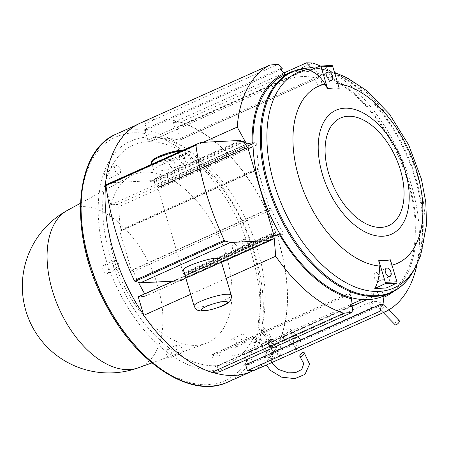 <?xml version="1.0" encoding="UTF-8"?>
<svg xmlns="http://www.w3.org/2000/svg" width="449" height="449" viewBox="0 0 449 449"><rect width="100%" height="100%" fill="white"/><g stroke="black" fill="none" stroke-linecap="round" stroke-linejoin="round"><path stroke-width="0.34" stroke-dasharray="2.25 1.68" d="M269.22 340.247L270.118 339.859A2.307 1.667 11.2 0 0 270.646 339.051A2.307 1.667 11.2 0 0 268.917 337.014A2.307 1.667 11.2 0 0 266.117 338.159A2.307 1.667 11.2 0 0 269.22 340.247C269.827 340.999 270.124 340.87 270.118 339.859M266.633 339.017A2.307 1.785 94.7 0 1 267.346 338.888A2.307 1.785 94.7 0 1 268.934 341.341A2.307 1.785 94.7 0 1 266.964 343.491A2.307 1.785 94.7 0 1 265.37 341.509A2.307 1.785 94.7 0 1 266.633 339.017M264.916 342.924L261.397 343.956L264.916 342.924M399.178 320.631A2.885 1.252 -44.3 0 0 396.237 321.748A2.885 1.252 -44.3 0 0 395.041 324.661M254.594 370.273A136.243 79.31 65.9 0 0 279.132 243.167A136.243 79.31 65.9 0 0 180.616 122.106L312.56 62.989M320.502 66.031A136.243 79.31 -114.1 0 1 417.059 264.051M283.201 338.479L285.772 337.328A136.243 79.31 65.9 0 0 288.976 327.798L286.406 328.954A136.243 79.31 -114.1 0 1 283.201 338.479L294.572 350.147L295.066 350.125L298.013 341.392L297.782 340.617L286.406 328.954M312.863 67.872L316.741 72.02A122.392 71.245 -114.1 0 1 405.795 172.977A122.392 71.245 -114.1 0 1 393.245 291.603M283.835 72.991L173.415 122.459L180.616 122.106M253.915 370.307A135.963 79.147 65.9 0 0 278.958 243.173A135.963 79.147 65.9 0 0 179.937 122.139A135.963 79.147 -114.1 0 0 140.616 123.161A135.963 79.147 -114.1 0 0 138.5 124.177L145.021 123.857L278.077 64.241M285.772 337.328L297.143 348.996L297.636 348.974L300.583 340.235L300.353 339.466L288.976 327.798M293.135 336.396A3.177 1.847 -114.1 0 1 295.846 338.961A3.177 1.847 -114.1 0 1 295.324 342.284A3.177 1.847 -114.1 0 1 292.338 340.146A3.177 1.847 -114.1 0 1 292.726 336.492A3.177 1.847 -114.1 0 1 293.135 336.396M297.143 348.996L294.572 350.147M290.565 337.547A3.177 1.847 -114.1 0 1 293.276 340.112A3.177 1.847 -114.1 0 1 292.754 343.44A3.177 1.847 -114.1 0 1 289.768 341.296A3.177 1.847 -114.1 0 1 290.155 337.642A3.177 1.847 -114.1 0 1 290.565 337.547M297.782 340.617L300.353 339.466M245.654 364.784L247.741 365.088L382.98 304.495M366.766 299.663L382.503 292.613L383.525 296.043M247.741 365.088L247.416 363.993M246.175 359.845L244.559 354.418L352.892 305.876M383.676 295.975A121.123 70.51 65.9 0 0 407.832 181.682A121.123 70.51 65.9 0 0 317.106 73.243L316.741 72.02M180.184 138.477A1.734 1.01 -114.1 0 1 179.836 140.11A1.734 1.01 -114.1 0 1 179.381 140.133A115.466 67.215 65.9 0 0 149.612 141.598A1.734 1.01 -114.1 0 1 147.856 140.066L285.8 78.261L284.778 74.831A121.123 70.51 65.9 0 1 300.112 71.262A121.123 70.51 65.9 0 1 317.106 73.243L318.128 76.672L180.184 138.477L177.001 127.808L310.91 67.81M177.001 127.808L175.155 128.302L310.18 67.81M175.155 128.302L173.415 122.459M147.856 140.066L144.673 129.396L146.761 129.699L145.021 123.857M212.484 372.339A135.963 79.147 -114.1 0 1 143.618 314.8M105.436 186.728A135.963 79.147 -114.1 0 1 138.5 124.177L137.821 124.21M219 372.019L217.26 366.176L215.413 366.676L212.231 356.006A1.734 1.01 -114.1 0 1 212.579 354.373A1.734 1.01 -114.1 0 1 213.034 354.345A115.466 67.215 65.9 0 0 242.802 352.886A1.734 1.01 -114.1 0 1 244.559 354.418M300.583 340.235L298.013 341.392M295.066 350.125L297.636 348.974M382.503 292.613A1.734 1.01 65.9 0 0 380.752 291.081A115.466 67.215 -114.1 0 1 350.978 292.54A1.734 1.01 65.9 0 0 350.523 292.568A1.734 1.01 65.9 0 0 350.175 294.202L351.197 297.631M318.128 76.672A1.734 1.01 -114.1 0 1 317.78 78.306A1.734 1.01 -114.1 0 1 317.325 78.334L179.381 140.133M285.8 78.261A1.734 1.01 65.9 0 0 287.556 79.793A115.466 67.215 -114.1 0 1 317.325 78.334M146.761 129.699L280.737 69.674M144.673 129.396L279.918 68.804M132.943 132.769C104.746 135.396 87.763 155.169 82.004 192.088C76.044 234.052 93.291 291.901 123.733 332.075C139.218 352.678 155.999 367.546 174.072 376.683L191.47 383.104L199.906 384.529C209.324 385.124 207.056 384.613 207.938 384.748L219.191 382.913C231.106 378.67 228.03 378.894 229.186 378.67L237.442 372.648L244.969 364.173C250.183 356.399 248.774 357.909 249.296 357.264L249.358 357.146C252.748 350.843 255.341 343.766 257.137 335.914C260.689 319.946 261.049 302.373 258.209 283.196L255.565 268.99L251.85 254.757L241.04 225.92L226.464 198.84L208.892 174.964L199.272 164.631L194.305 159.934L182.648 150.437L175.761 145.785L166.966 140.846L160.995 138.135L154.26 135.705L144.101 133.359C133.606 132.303 140.739 132.848 132.943 132.769M144.718 293.848A115.466 67.215 65.9 0 0 144.87 294.101A1.734 1.01 -114.1 0 1 144.808 296.385A1.734 1.01 -114.1 0 1 144.589 296.441L138.236 296.75M106.755 191.156L110.819 204.778L117.172 204.463A1.734 1.01 -114.1 0 1 118.817 206.708A115.466 67.215 65.9 0 0 121.005 229.72A1.734 1.01 -114.1 0 1 120.585 231.039A1.734 1.01 -114.1 0 1 120.366 231.089L119.737 231.123L131.422 270.304L132.045 270.276A1.734 1.01 -114.1 0 1 133.476 271.544A115.466 67.215 65.9 0 0 138.415 282.219M215.413 366.676L350.658 306.083M217.26 366.176L352.959 305.382M280.384 234.743L282.533 234.636A1.734 1.01 65.9 0 0 282.752 234.58A1.734 1.01 65.9 0 0 282.814 232.301A115.466 67.215 -114.1 0 1 271.421 209.739A1.734 1.01 65.9 0 0 269.989 208.471L269.366 208.499L257.687 169.318L258.31 169.284A1.734 1.01 65.9 0 0 258.534 169.234A1.734 1.01 65.9 0 0 258.95 167.915A115.466 67.215 -114.1 0 1 256.761 144.904A1.734 1.01 65.9 0 0 255.116 142.664L252.967 142.765M106.009 185.869L203.178 142.333M106.015 170.16A4.524 2.632 65.9 0 0 105.436 170.294A4.524 2.632 65.9 0 0 104.881 175.503A4.524 2.632 65.9 0 0 109.135 178.556A4.524 2.632 65.9 0 0 109.882 173.814A4.524 2.632 65.9 0 0 106.015 170.16M170.8 159.619A4.524 2.632 65.9 0 0 170.222 159.754A4.524 2.632 65.9 0 0 169.671 164.963A4.524 2.632 65.9 0 0 173.92 168.016A4.524 2.632 65.9 0 0 174.667 163.273A4.524 2.632 65.9 0 0 170.8 159.619M104.443 265.033A4.524 2.632 65.9 0 0 103.865 265.168A4.524 2.632 65.9 0 0 103.309 270.377A4.524 2.632 65.9 0 0 107.564 273.43A4.524 2.632 65.9 0 0 108.31 268.687A4.524 2.632 65.9 0 0 104.443 265.033M167.662 349.361A4.524 2.632 65.9 0 0 167.084 349.502A4.524 2.632 65.9 0 0 166.528 354.704A4.524 2.632 65.9 0 0 170.783 357.758A4.524 2.632 65.9 0 0 171.529 353.021A4.524 2.632 65.9 0 0 167.662 349.361M232.453 338.821A4.524 2.632 65.9 0 0 231.875 338.956A4.524 2.632 65.9 0 0 231.319 344.164A4.524 2.632 65.9 0 0 235.573 347.217A4.524 2.632 65.9 0 0 236.32 342.475A4.524 2.632 65.9 0 0 232.453 338.821M234.019 243.947A4.524 2.632 65.9 0 0 233.441 244.088A4.524 2.632 65.9 0 0 232.891 249.29A4.524 2.632 65.9 0 0 237.145 252.344A4.524 2.632 65.9 0 0 237.886 247.607A4.524 2.632 65.9 0 0 234.019 243.947M196.308 345.326A91.837 53.459 65.9 0 0 205.883 343.446A91.837 53.459 65.9 0 0 219.292 236.898A91.837 53.459 65.9 0 0 130.855 175.986A91.837 53.459 65.9 0 0 118.547 273.009A91.837 53.459 65.9 0 0 196.308 345.326M172.865 281.237L272.554 236.572M226.245 278.38L190.651 294.331M119.737 231.123L164.721 210.968L176.401 250.149L131.422 270.304M110.819 204.778L245.132 144.6M255.823 170.149L257.687 169.318M269.366 208.499L267.643 209.273M116.297 165.552A4.524 2.632 -114.1 0 1 120.164 169.211A4.524 2.632 -114.1 0 1 119.417 173.948A4.524 2.632 -114.1 0 1 115.163 170.895A4.524 2.632 -114.1 0 1 115.719 165.692A4.524 2.632 -114.1 0 1 116.297 165.552M181.082 155.012A4.524 2.632 -114.1 0 1 184.949 158.665A4.524 2.632 -114.1 0 1 184.202 163.408A4.524 2.632 -114.1 0 1 179.948 160.355A4.524 2.632 -114.1 0 1 180.504 155.146A4.524 2.632 -114.1 0 1 181.082 155.012M114.725 260.426A4.524 2.632 -114.1 0 1 118.592 264.079A4.524 2.632 -114.1 0 1 117.846 268.822A4.524 2.632 -114.1 0 1 113.591 265.769A4.524 2.632 -114.1 0 1 114.147 260.56A4.524 2.632 -114.1 0 1 114.725 260.426M177.944 344.759A4.524 2.632 -114.1 0 1 181.811 348.413A4.524 2.632 -114.1 0 1 181.065 353.15A4.524 2.632 -114.1 0 1 176.811 350.102A4.524 2.632 -114.1 0 1 177.366 344.894A4.524 2.632 -114.1 0 1 177.944 344.759M242.735 334.213A4.524 2.632 -114.1 0 1 246.602 337.873A4.524 2.632 -114.1 0 1 245.856 342.609A4.524 2.632 -114.1 0 1 241.601 339.556A4.524 2.632 -114.1 0 1 242.157 334.353A4.524 2.632 -114.1 0 1 242.735 334.213M244.301 239.345A4.524 2.632 -114.1 0 1 248.168 242.999A4.524 2.632 -114.1 0 1 247.421 247.736A4.524 2.632 -114.1 0 1 243.167 244.688A4.524 2.632 -114.1 0 1 243.723 239.48A4.524 2.632 -114.1 0 1 244.301 239.345M274.934 233.806L184.971 274.109A0.578 0.337 65.9 0 0 184.472 273.581L183.731 273.581A0.578 0.337 65.9 0 1 183.231 273.054L176.401 250.149L266.369 209.846M270.18 240.569L183.052 279.604L180.251 279.817A0.578 0.337 65.9 0 0 180.066 280.378L180.217 280.889M106.256 184.651L110.746 182.765L150.364 180.751L150.516 181.256A0.578 0.337 65.9 0 0 151.021 181.783L153.872 181.722L243.835 141.413M244.34 141.94L154.377 182.249A0.578 0.337 65.9 0 0 153.872 181.722M154.377 182.249L155.259 185.201L158.127 185.218L248.089 144.909M248.594 145.437L158.626 185.746A0.578 0.337 65.9 0 0 158.127 185.218M158.626 185.746L158.963 186.868L248.926 146.565M158.851 187.413L247.826 147.553L158.789 187.429A0.578 0.337 65.9 0 0 158.963 186.868M158.789 187.429L158.07 187.502A0.578 0.337 65.9 0 0 157.896 188.064L164.721 210.968L254.684 170.659M184.971 274.109L185.308 275.237L275.271 234.928M274.21 235.888L185.128 275.798A0.578 0.337 65.9 0 0 185.308 275.237M185.128 275.798L182.35 276.09L183.231 279.042L273.2 238.733M183.125 279.581A0.578 0.337 65.9 0 0 183.231 279.042M309.759 70.398L321.355 69.825C327.658 72.227 332.743 76.807 336.604 83.565L339.225 88.234M390.372 259.803L390.826 265.443C391.427 273.671 389.951 281.186 386.398 288M272.319 235.781L182.35 276.09M245.221 144.898L155.259 185.201M160.495 165.26A19.335 3.463 -16.6 0 1 179.74 159.199A19.335 3.463 -16.6 0 1 190.78 159.126A19.335 3.463 -16.6 0 1 173.252 167.982A19.335 3.463 -16.6 0 1 153.732 170.199A19.335 3.463 -16.6 0 1 160.495 165.26M200.709 142.462L110.746 182.765M150.364 180.751L240.327 140.442M183.489 270.259C184.079 271.05 185.476 271.353 187.676 271.179C190.281 272.627 223.001 262.609 220.554 259.236M221.492 262.396L185.892 278.341L221.492 262.396M321.355 69.825L331.502 65.532L319.907 66.104M319.924 85.579A4.501 2.621 65.9 0 0 320.496 85.445A4.501 2.621 65.9 0 0 321.052 80.264A4.501 2.621 65.9 0 0 316.814 77.228A4.501 2.621 65.9 0 0 316.074 81.943A4.501 2.621 65.9 0 0 319.924 85.579M378.327 281.501A4.501 2.621 65.9 0 0 378.905 281.366A4.501 2.621 65.9 0 0 379.456 276.186A4.501 2.621 65.9 0 0 375.224 273.144A4.501 2.621 65.9 0 0 374.483 277.864A4.501 2.621 65.9 0 0 378.327 281.501M252.961 339.079A2.307 1.689 -153.9 0 0 252.271 339.725A2.307 1.689 -153.9 0 0 253.068 341.925A2.307 1.689 -153.9 0 0 255.728 342.396A2.307 1.689 -153.9 0 0 256.418 341.751A2.307 1.689 -153.9 0 0 255.621 339.551A2.307 1.689 -153.9 0 0 252.961 339.079M262.048 323.639A2.307 1.47 12 0 1 259.466 323.51A2.307 1.47 12 0 1 258.287 321.854A2.307 1.47 12 0 1 260.852 320.9A2.307 1.47 12 0 1 262.8 322.814A2.307 1.47 12 0 1 262.048 323.639M260.639 339.354A2.307 0.999 -44.3 0 0 258.776 340.971A2.307 0.999 -44.3 0 0 258.45 342.553A2.307 0.999 -44.3 0 0 260.802 341.661A2.307 0.999 -44.3 0 0 261.756 339.332A2.307 0.999 -44.3 0 0 260.639 339.354M263.984 329.431A2.307 0.999 -44.3 0 0 262.121 331.048A2.307 0.999 -44.3 0 0 261.795 332.63A2.307 0.999 -44.3 0 0 262.912 332.608A2.307 0.999 -44.3 0 0 264.775 330.992A2.307 0.999 -44.3 0 0 265.101 329.409A2.307 0.999 -44.3 0 0 263.984 329.431M272.756 351.786A2.307 0.999 -44.3 0 0 270.887 353.402A2.307 0.999 -44.3 0 0 270.567 354.985A2.307 0.999 -44.3 0 0 272.919 354.087A2.307 0.999 -44.3 0 0 273.873 351.763A2.307 0.999 -44.3 0 0 272.756 351.786M266.313 336.093A2.307 0.999 -44.3 0 0 268.126 334.544A2.307 0.999 -44.3 0 0 268.502 332.894A2.307 0.999 -44.3 0 0 266.15 333.787A2.307 0.999 -44.3 0 0 265.191 336.116A2.307 0.999 -44.3 0 0 266.313 336.093M272.779 343.788A2.307 1.785 94.7 0 1 272.06 343.917A2.307 1.785 94.7 0 1 270.472 341.93A2.307 1.785 94.7 0 1 271.729 339.438A2.307 1.785 94.7 0 1 272.442 339.315A2.307 1.785 94.7 0 1 274.036 341.296A2.307 1.785 94.7 0 1 272.779 343.788M270.45 341.117A2.307 0.999 -44.3 0 0 268.586 342.733A2.307 0.999 -44.3 0 0 268.261 344.316A2.307 0.999 -44.3 0 0 269.383 344.293A2.307 0.999 -44.3 0 0 271.247 342.677A2.307 0.999 -44.3 0 0 271.566 341.094A2.307 0.999 -44.3 0 0 270.45 341.117M271.6 346.572A2.307 0.999 -44.3 0 0 273.463 344.955A2.307 0.999 -44.3 0 0 273.789 343.373A2.307 0.999 -44.3 0 0 272.672 343.395A2.307 0.999 -44.3 0 0 270.809 345.012A2.307 0.999 -44.3 0 0 270.483 346.594A2.307 0.999 -44.3 0 0 271.6 346.572M264.921 351.011L268.44 349.979L264.921 351.011M275.13 350.938A2.885 1.678 65.9 0 0 275.501 350.854A2.885 1.678 65.9 0 0 275.854 347.532A2.885 1.678 65.9 0 0 273.138 345.584A2.885 1.678 65.9 0 0 272.408 347.548A2.885 1.678 65.9 0 0 273.649 350.203A2.885 1.678 65.9 0 0 275.13 350.938M371.946 307.559A2.885 1.678 -114.1 0 1 369.482 305.23A2.885 1.678 -114.1 0 1 369.959 302.205A2.885 1.678 -114.1 0 1 371.806 302.856A2.885 1.678 -114.1 0 1 373.052 305.511A2.885 1.678 -114.1 0 1 372.316 307.475A2.885 1.678 -114.1 0 1 371.946 307.559M382.89 305.382A2.885 1.252 -44.3 0 0 380.556 307.402A2.885 1.252 -44.3 0 0 380.151 309.383A2.885 1.252 -44.3 0 0 381.549 309.355A2.885 1.252 -44.3 0 0 383.878 307.335A2.885 1.252 -44.3 0 0 384.288 305.354A2.885 1.252 -44.3 0 0 382.89 305.382M227.806 382.065A135.963 79.147 65.9 0 0 250.194 239.659A135.963 79.147 65.9 0 0 134.01 129.823A135.963 79.147 65.9 0 0 116.628 133.909M242.802 352.886L350.86 304.473M361.916 299.517L380.752 291.081M291.912 71.638A121.123 70.51 -114.1 0 1 307.397 67.995A121.123 70.51 -114.1 0 1 410.902 165.844A121.123 70.51 -114.1 0 1 390.961 292.709M149.612 141.598L287.556 79.793M350.978 292.54L213.034 354.345M212.231 356.006L350.175 294.202M315.288 68.057A120.815 70.33 -114.1 0 1 323.841 69.511A120.815 70.33 -114.1 0 1 406.474 153.036A120.815 70.33 -114.1 0 1 413.798 270.298M144.589 296.441L282.533 234.636M144.87 294.101L275.327 235.652M279.761 233.671L282.814 232.301M271.421 209.739L268.412 211.086M266.936 211.748L133.476 271.544M132.045 270.276L266.431 210.065M267.733 209.481L269.989 208.471M121.005 229.72L254.465 169.924M255.677 169.38L258.95 167.915M258.31 169.284L120.366 231.089M256.761 144.904L253.073 146.554M248.157 148.759L118.817 206.708M117.172 204.463L248.628 145.566M252.983 143.618L255.116 142.664M313.234 68.927A117.975 68.675 -114.1 0 1 327.922 70.515A117.975 68.675 -114.1 0 1 408.612 152.076A117.975 68.675 -114.1 0 1 415.768 266.583M138.309 367.81A86.438 50.316 65.9 0 0 150.931 267.525A86.438 50.316 65.9 0 0 67.692 210.194M336.604 83.565A96.939 56.434 -114.1 0 1 337.873 83.71M391.971 265.179A96.939 56.434 -114.1 0 1 390.826 265.443M183.231 273.054L273.194 232.745M180.251 279.817L270.09 239.57M247.859 147.76L157.896 188.064M240.99 141.474L151.021 181.783M183.731 273.581L273.694 233.272M180.066 280.378L270.029 240.075M247.921 147.25L158.07 187.502M240.479 140.947L150.516 181.256M151.459 162.583A19.335 3.463 163.4 0 0 162.499 162.51A19.335 3.463 163.4 0 0 181.738 156.448A19.335 3.463 163.4 0 0 188.501 151.509A19.335 3.463 163.4 0 0 181.643 150.87M194.17 306.179C194.327 310.848 233.682 299.135 231.235 295.156M184.472 273.581L274.434 233.278M152.228 161.118A18.179 3.261 163.4 0 0 162.51 161.118A18.179 3.261 163.4 0 0 180.711 155.393A18.179 3.261 163.4 0 0 183.837 149.887M266.964 343.491L272.06 343.917C275.198 344.355 277.443 351.466 275.899 352.886L273.873 351.763L261.756 339.332C261.992 339.017 257.125 335.599 254.723 337.278L252.271 339.725C243.341 357.309 229.967 365.997 212.158 365.789C192.178 364.902 172.001 353.554 151.627 331.732C108.484 286.484 89.211 201.562 112.89 164.267C121.78 149.197 134.346 141.688 150.578 141.738C171.316 142.462 192.206 154.405 213.241 177.568C247.899 215.688 267.997 280.412 258.287 321.854C257.732 325.794 258.899 329.386 261.795 332.63L265.191 336.116L266.117 338.159C265.578 339.826 266.291 341.88 268.261 344.316L270.483 346.594C271.875 347.447 273.699 352.207 272.622 354.278C272.549 355.507 271.157 354.076 268.44 349.979L265.746 342.413M267.346 338.888L272.442 339.315C277.678 341.279 280.479 344.529 280.855 349.064C282.528 352.796 277.948 362.012 270.567 354.985L258.45 342.553C256.935 341.347 256.256 341.077 256.418 341.751C250.626 353.52 242.539 361.771 232.155 366.519C214.499 373.877 194.995 370.678 173.651 356.927C148.748 339.949 128.796 314.485 113.799 280.535C86.893 219.325 96.108 154.72 131.125 141.014C155.292 129.823 188.833 143.124 215.75 173.449C229.147 188.434 240.226 205.906 248.987 225.853C263.86 261.004 268.468 293.326 262.8 322.814C262.682 325.592 263.445 327.787 265.101 329.409L268.502 332.894C270.472 335.33 271.185 337.384 270.646 339.051L271.566 341.094L273.789 343.373C278.846 348.076 278.481 357.69 274.356 358.639C268.799 358.981 265.376 356.607 264.091 351.528L261.397 343.956M271.6 362.652L270.635 355.675L275.501 350.854L372.316 307.475C376.06 306.835 378.675 307.475 380.151 309.383L383.294 312.611M266.319 365.02L264.736 360.547L266.975 350.388L273.138 345.584L369.959 302.205C375.168 300.415 379.944 301.464 384.288 305.354L388.733 309.917M135.952 125.254L140.616 123.161M292.726 336.492L290.155 337.642M295.324 342.284L292.754 343.44M179.836 140.11L317.78 78.306M212.579 354.373L350.523 292.568M334.511 72.429L323.841 69.511L315.316 68.046M144.808 296.385L282.752 234.58M120.585 231.039L258.534 169.234M115.719 165.692L105.436 170.294M119.417 173.948L109.135 178.556M180.504 155.146L170.222 159.754M184.202 163.408L173.92 168.016M114.147 260.56L103.865 265.168M117.846 268.822L107.564 273.43M177.366 344.894L167.084 349.502M181.065 353.15L170.783 357.758M242.157 334.353L231.875 338.956M245.856 342.609L235.573 347.217M243.723 239.48L233.441 244.088M247.421 247.736L237.145 252.344M151.919 362.899L205.883 343.446M80.41 203.302L130.855 175.986M180.184 279.834L270.146 239.53M185.19 275.781L274.255 235.877M158.009 187.519L247.971 147.216M151.936 164.182L153.732 170.199M183.978 149.826L187.637 150.426L188.501 151.509L190.78 159.126M320.496 85.445L331.637 80.455M316.814 77.228L327.955 72.233M378.905 281.366L390.041 276.376M375.224 273.144L386.359 268.154"/><path stroke-width="0.67" d="M301.358 356.528A2.885 1.252 135.7 0 1 299.954 356.557A2.885 1.252 135.7 0 1 301.15 353.644A2.885 1.252 135.7 0 1 304.091 352.527A2.885 1.252 135.7 0 1 303.687 354.508A2.885 1.252 135.7 0 1 301.358 356.528M383.294 312.611L395.041 324.661A2.885 1.252 -44.3 0 0 396.439 324.633A2.885 1.252 -44.3 0 0 398.774 322.612A2.885 1.252 -44.3 0 0 399.178 320.631L388.733 309.917M310.18 67.81L310.848 67.507L306.471 62.849L312.56 62.989A136.243 79.31 -114.1 0 1 320.502 66.031M417.059 264.051A136.243 79.31 -114.1 0 1 386.538 311.157L254.594 370.273L247.393 370.627L380.449 311.011L386.538 311.157M310.848 67.507L312.246 67.215L312.863 67.872M393.245 291.603A122.392 71.245 -114.1 0 1 383.889 297.266L382.98 304.495L381.347 303.984L380.449 311.011M306.471 62.849L283.835 72.991M247.393 370.627L245.654 364.784L381.347 303.984M252.967 142.765L252.125 142.81A122.392 71.245 -114.1 0 1 284.413 73.608L284.778 74.831A121.123 70.51 65.9 0 0 284.627 74.899A121.123 70.51 65.9 0 0 252.967 142.765A121.123 70.51 65.9 0 0 280.384 234.743A121.123 70.51 65.9 0 0 351.197 297.631A121.123 70.51 65.9 0 0 383.525 296.043L383.889 297.266M247.416 363.993L246.175 359.845M383.525 296.043A121.123 70.51 65.9 0 0 383.676 295.975L390.961 292.709A121.123 70.51 -114.1 0 1 277.089 211.002A121.123 70.51 -114.1 0 1 291.912 71.638L284.627 74.899M310.91 67.81L312.246 67.215M253.915 370.307A135.963 79.147 -114.1 0 1 251.799 371.317A135.963 79.147 -114.1 0 1 234.417 375.403A135.963 79.147 -114.1 0 1 212.484 372.339L219 372.019L352.061 312.409L352.959 305.382L350.658 306.083L351.561 298.854L351.197 297.631M172.865 281.237L138.236 296.75L143.618 314.8A135.963 79.147 -114.1 0 1 105.436 186.728L106.755 191.156M280.737 69.674L282.46 68.905L278.077 64.241L269.765 65.094L137.821 124.21A136.243 79.31 -114.1 0 0 105.279 186.195L106.009 185.869M284.413 73.608L279.918 68.804L282.46 68.905M138.415 282.219A115.466 67.215 65.9 0 0 144.718 293.848M212.484 372.339L211.805 372.373A136.243 79.31 -114.1 0 1 143.775 315.333L143.618 314.8M105.436 186.728L105.279 186.195M211.805 372.373L343.749 313.256L352.061 312.409M351.561 298.854A122.392 71.245 -114.1 0 1 279.547 234.782L280.384 234.743M269.765 65.094A136.243 79.31 65.9 0 0 237.224 127.078L246.557 143.961L252.125 142.81M203.178 142.333L237.224 127.078M272.554 236.572L273.974 235.933L275.72 256.216L226.245 278.38M190.651 294.331L143.775 315.333M279.547 234.782L273.974 235.933M245.132 144.6L246.557 143.961M343.749 313.256A136.243 79.31 -114.1 0 1 275.72 256.216M267.643 209.273L266.369 209.846L254.684 170.659L255.823 170.149M183.125 279.581A0.578 0.337 65.9 0 1 183.119 279.587A0.578 0.337 65.9 0 0 183.119 279.587L180.217 280.889L140.554 282.769L135.087 281.371L225.05 241.062A1.156 0.673 -114.1 0 1 224.281 240.299A202.067 117.627 -114.1 0 1 195.921 145.162A1.156 0.673 -114.1 0 1 196.207 144.348L200.709 142.462L240.327 140.442L240.479 140.947A0.578 0.337 -114.1 0 0 240.99 141.474L243.835 141.413A0.578 0.337 -114.1 0 1 244.34 141.94L245.221 144.898L248.089 144.909A0.578 0.337 -114.1 0 1 248.594 145.437L248.926 146.565A0.578 0.337 -114.1 0 1 248.752 147.126L248.813 147.109M106.245 184.651L196.207 144.348A1.156 0.673 -114.1 0 1 196.219 144.342L106.256 184.651A1.156 0.673 65.9 0 0 106.245 184.651A1.156 0.673 65.9 0 0 105.953 185.471A202.067 117.627 -114.1 0 0 134.318 280.603A1.156 0.673 65.9 0 0 135.087 281.371M266.369 209.846L273.194 232.745A0.578 0.337 -114.1 0 0 273.694 233.272L274.434 233.278A0.578 0.337 -114.1 0 1 274.934 233.806L275.271 234.928A0.578 0.337 -114.1 0 1 275.091 235.489L272.319 235.781L273.2 238.733A0.578 0.337 -114.1 0 1 273.082 239.278L221.492 262.396L270.18 240.58L270.029 240.075A0.578 0.337 -114.1 0 1 270.214 239.513L273.014 239.295L270.18 240.569L230.522 242.46L225.05 241.062M248.752 147.126L248.033 147.199A0.578 0.337 -114.1 0 0 247.859 147.76L254.684 170.659M386.398 288L374.803 288.567C378.355 281.748 379.832 274.232 379.231 266.016L378.776 260.375A91.501 53.263 65.9 0 0 390.372 259.803L396.927 281.792A1.156 0.915 87.2 0 1 396.411 283.257L386.398 288M325.009 84.137C321.142 77.374 316.057 72.794 309.759 70.398L319.907 66.104A1.156 0.915 87.2 0 1 321.074 66.817L327.63 88.807L325.009 84.137A96.939 56.434 -114.1 0 0 298.916 177.692A96.939 56.434 -114.1 0 0 379.231 266.016M230.522 242.46L140.554 282.769M231.235 295.156L220.554 259.236C219.965 258.45 218.568 258.141 216.367 258.321C213.758 256.873 181.042 266.886 183.489 270.259L194.17 306.179C196.684 311.179 198.733 310.265 199.698 310.787C200.507 310.983 203.161 311.46 211.619 309.49C220.369 306.976 225.69 304.893 227.592 303.249L229.271 301.896C230.348 302.11 232.329 295.464 231.235 295.156C230.982 294.437 229.585 294.129 227.048 294.241C216.856 294.426 192.273 303.35 194.17 306.179M321.074 66.817L332.67 66.244L339.225 88.234A91.501 53.263 65.9 0 0 333.287 88.049A91.501 53.263 65.9 0 0 327.63 88.807M378.776 260.375L385.332 282.365A1.156 0.915 87.2 0 1 384.815 283.83L374.803 288.567M332.67 66.244A1.156 0.915 -92.8 0 0 331.502 65.532M331.059 80.59A4.501 2.621 65.9 0 0 331.637 80.455A4.501 2.621 65.9 0 0 332.187 75.275A4.501 2.621 65.9 0 0 327.955 72.233A4.501 2.621 65.9 0 0 327.214 76.953A4.501 2.621 65.9 0 0 331.059 80.59M389.468 276.511A4.501 2.621 65.9 0 0 390.041 276.376A4.501 2.621 65.9 0 0 390.596 271.19A4.501 2.621 65.9 0 0 386.359 268.154A4.501 2.621 65.9 0 0 385.618 272.874A4.501 2.621 65.9 0 0 389.468 276.511M352.892 305.876L366.766 299.663M135.952 125.254L116.628 133.909A135.963 79.147 65.9 0 0 94.239 276.315A135.963 79.147 65.9 0 0 210.424 386.151A135.963 79.147 65.9 0 0 227.806 382.065L251.799 371.317M350.86 304.473L361.916 299.517M390.961 292.709C400.564 288.337 408.175 280.866 413.798 270.298A120.815 70.33 -114.1 0 1 283.437 221.553A120.815 70.33 -114.1 0 1 308.34 67.906A120.815 70.33 -114.1 0 1 315.288 68.057M275.327 235.652L279.761 233.671M268.412 211.086L266.936 211.748M266.431 210.065L267.733 209.481M254.465 169.924L255.677 169.38M253.073 146.554L248.157 148.759M248.628 145.566L252.983 143.618M334.511 72.429L346.841 77.615L366.822 90.726L389.412 114.018L408.618 144.814L421.431 179.112L425.775 202.157L426.55 224.663L420.629 255.565L415.768 266.583A117.975 68.675 -114.1 0 1 288.471 218.983A117.975 68.675 -114.1 0 1 312.79 68.944A117.975 68.675 -114.1 0 1 313.234 68.927M80.41 203.302L67.692 210.194A86.438 50.316 65.9 0 0 52.404 290.683A86.438 50.316 65.9 0 0 129.306 369.578A86.438 50.316 65.9 0 0 138.309 367.81L151.919 362.899M337.873 83.71A96.939 56.434 -114.1 0 1 416.919 171.888A96.939 56.434 -114.1 0 1 391.971 265.179M275.091 235.489L274.21 235.888M195.921 145.162L105.953 185.471M134.318 280.603L224.281 240.299M344.613 108.198A67.894 39.523 -114.1 0 1 409.022 202.443A67.894 39.523 -114.1 0 1 337.446 205.962A67.894 39.523 -114.1 0 1 344.613 108.198M384.815 283.83L396.411 283.257M181.643 150.87A19.335 3.463 163.4 0 0 158.222 157.644A19.335 3.463 163.4 0 0 151.459 162.583L151.936 164.182M396.927 281.792L385.332 282.365M348.009 116.257A58.931 34.304 -114.1 0 1 403.909 198.06A58.931 34.304 -114.1 0 1 341.784 201.113A58.931 34.304 -114.1 0 1 348.009 116.257M183.837 149.887A18.179 3.261 163.4 0 0 163.997 154.377A18.179 3.261 163.4 0 0 152.228 161.118M224.382 301.605C235.613 300.819 214.431 310.349 204.317 310.618C192.93 311.438 214.313 301.835 224.382 301.605M299.954 356.557L303.737 363.583L301.784 369.471L295.565 372.625L288.544 372.855L278.829 369.589L271.6 362.652M304.091 352.527L309.569 364.145L304.989 374.382L294.858 378.602L281.748 377.194L270.343 370.363L266.319 365.02M116.628 133.909C73.181 151.218 68.433 235.669 105.195 303.3C135.542 363.089 191.268 399.79 227.806 382.065M291.912 71.638L307.935 67.866L315.316 68.046M415.768 266.583L413.798 270.298M67.692 210.194A86.601 86.601 0 0 0 25.947 311.084A86.601 86.601 0 0 0 138.309 367.81M274.255 235.877L275.153 235.472M331.755 65.475L320.159 66.048M183.978 149.826L169.037 152.722L157.784 156.858L152.548 159.984L151.594 161.191L151.459 162.583"/></g></svg>
